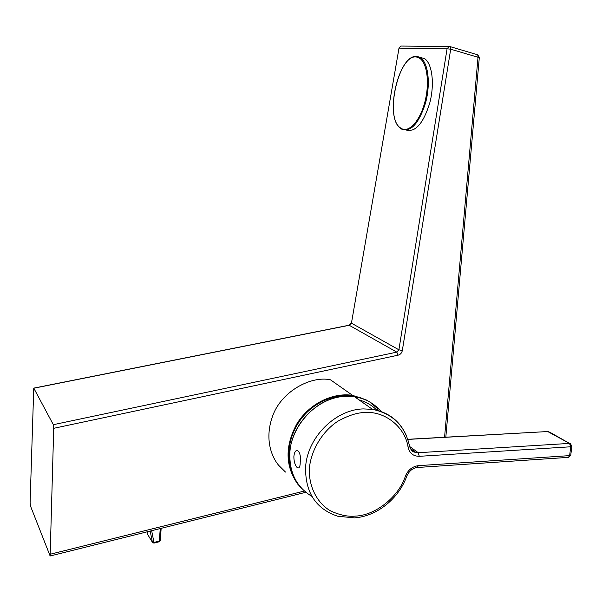 <?xml version="1.0" encoding="UTF-8"?>
<svg xmlns="http://www.w3.org/2000/svg" width="602" height="602" viewBox="0 0 602 602"><rect width="100%" height="100%" fill="white"/><g stroke="black" fill="none" stroke-linecap="round" stroke-linejoin="round"><path stroke-width="0.9" d="M301.986 488.719L297.704 484.106C285.115 466.023 284.874 445.871 296.982 423.642C309.157 403.912 332.394 392.271 352.561 395.341L367.243 400.3M297.945 483.76C284.242 466.287 286.078 437.112 302.535 417.216C318.879 397.215 346.744 390.058 366.204 400.195M370.734 402.888L376.604 407.772M360.5 400.33L361.049 401.316M285.498 472.066L278.598 465.256C271.54 456.715 264.045 438.512 273.022 415.004C282.09 390.976 311.354 375.535 330.49 379.817L352.561 395.341M406.425 130.13C415.643 132.305 423.432 123.207 429.798 102.844C434.742 84.084 432.221 63.579 424.613 58.665L419.887 57.325M300.225 462.231C300.232 473.18 293.633 466.851 293.896 456.324C295.206 445.39 301.858 451.387 300.225 462.231M417.547 467.483L568.13 457.392L570.786 454.999M571.862 446.157L570.719 446.782L569.507 443.403L418.262 452.719L419.278 456.316L570.719 446.782L569.635 455.624L418.382 465.655C412.378 466.46 408.058 469.929 405.432 476.054C398.938 496.499 375.648 515.357 355.564 516.087C348.234 516.862 340.017 515.192 330.897 511.068C318.909 504.514 308.42 488.591 309.375 468.063C311.512 447.429 324.711 429.527 338.128 421.076C348.189 415.553 356.933 412.709 364.353 412.543C384.971 410.617 405.417 427.36 408.103 447.406C409.616 453.314 413.341 456.286 419.278 456.316M547.444 431.401L569.507 443.403L549.603 432.086M359.048 399.901C366.024 401.85 372.013 405.312 377.025 410.293M53.721 428.315L53.33 424.688L33.757 388.124L30.108 502.399L30.409 505.83L50.132 555.985L53.721 428.315L398.118 355.188C400.383 354.555 401.79 353.013 402.324 350.552L450.695 49.206L478.018 57.273L444.577 437.218M53.33 424.688L396.808 352.132L398.893 349.807L447.068 48.8L399.006 48.137L400.842 46.053L401.692 46.061M399.006 48.137L351.44 323.169L399.006 48.137M33.84 388.215L349.453 325.246L351.44 323.169L398.893 349.807L402.324 350.552M479.32 57.476L478.018 57.273L477.755 54.82L450.469 46.73L450.695 49.206L447.068 48.8L449.054 46.535L450.078 46.572L400.842 46.053L398.795 48.13M477.725 54.805L479.32 57.431L445.826 437.142M150.199 531.054L152.374 542.229L153.946 542.432L153.886 543.117L152.374 542.229L147.708 534.538L147.114 531.822M159.199 541.642L160.32 540.393M147.678 534.403L148.062 535.118M406.613 436.179C400.149 421.167 388.779 412.227 372.487 409.352L363.405 408.916C335.322 409.435 307.17 437.586 305.605 467.25C305.199 492.617 315.922 508.946 337.775 516.253L354.495 517.87M409.473 445.713L409.593 446.338L408.103 447.406M401.271 128.384C408.878 133.223 420.181 120.904 425.02 101.407C429.986 81.97 426.818 61.201 418.653 57.769C399.841 48.16 382.872 119.286 401.271 128.384M416.125 56.588L420.617 57.927C428.331 62.917 430.731 84.145 425.486 103.153C418.751 123.719 410.812 132.365 401.677 129.091M381.179 411.595C374.346 403.498 365.512 398.577 354.668 396.823L345.834 396.357C318.541 396.741 291.3 423.861 289.871 452.576C289.171 472.495 296.515 487.108 311.911 496.402M405.432 476.054L406.832 475.994M354.849 517.84C377.288 516.14 398.915 498.388 406.771 476.159C409.104 471.02 412.558 468.138 417.133 467.506L418.382 465.655M409.623 446.473L418.262 452.719L416.08 452.591C413.235 452.004 411.196 450.364 409.962 447.655M571.087 444.163L569.906 443.418L571.832 446.451L570.749 455.285L568.566 457.385M407.825 439.415L548.557 431.499L407.787 439.294M410.338 448.422L416.08 452.591C412.709 451.289 412.543 453.05 409.593 446.338C405.199 425.975 392.828 413.649 372.487 409.352L354.668 396.823L345.766 396.357M345.834 396.357L345.819 396.349C313.07 396.417 282.797 435.193 290.834 467.152M398.118 355.188L396.808 352.132L349.115 325.215M304.379 491.044L50.508 554.164M160.23 528.556L159.372 541.055L153.946 542.432L151.666 530.693M424.613 58.665L419.316 57.228C399.871 47.724 382.609 118.617 401.353 128.888M33.757 388.124L349.265 325.185L351.259 323.011M50.214 555.97L305.831 492.278M159.304 541.747L153.924 543.109M161.148 528.33L160.298 540.656L159.342 541.74M378.688 410.767L376.905 408.073"/></g></svg>
